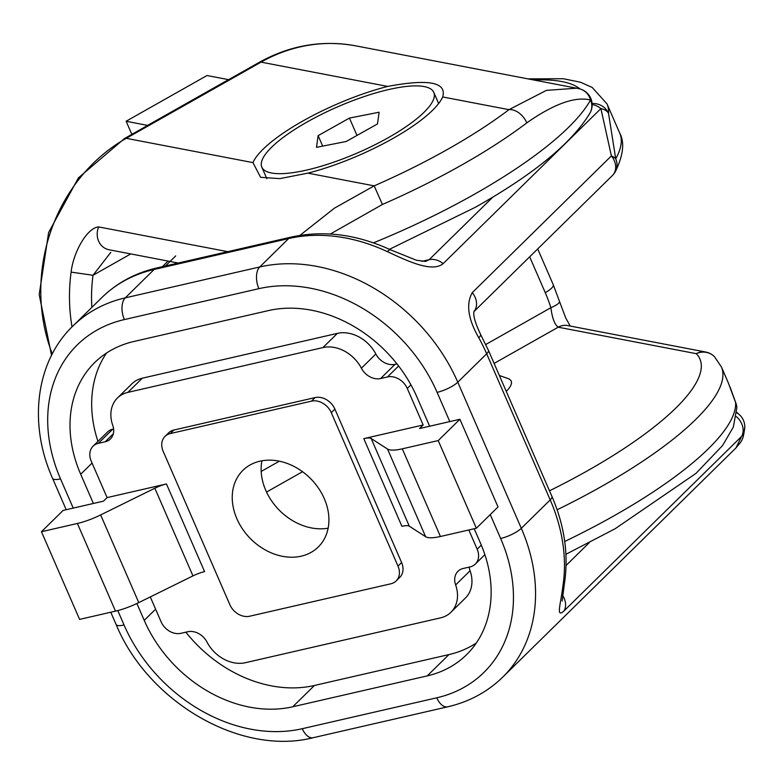 <?xml version="1.0" encoding="UTF-8"?>
<svg xmlns="http://www.w3.org/2000/svg" width="784" height="784" viewBox="0 0 784 784"><rect width="100%" height="100%" fill="white"/><g stroke="black" fill="none" stroke-linecap="round" stroke-linejoin="round"><path stroke-width="1.18" d="M307.896 173.146A104.174 27.871 -23.5 0 0 392.98 138.445A104.174 27.871 -23.5 0 0 442.676 96.971A104.174 27.871 -23.5 0 0 442.686 96.961C446.939 82.222 428.623 78.714 387.717 86.416A104.174 27.871 -23.5 0 0 302.634 121.118A104.174 27.871 -23.5 0 0 252.938 162.611L260.592 177.302L279.761 178.634L307.896 173.146L374.184 185.857L382.416 204.477L330.348 234.014M130.771 253.928L93.012 275.272L71.109 272.117C73.373 251.899 87.357 227.527 98.686 226.929L227.713 251.664M299.9 235.396L334.474 208.132L374.184 185.857A231.505 61.936 -23.5 0 0 448.193 149.029A231.505 61.936 -23.5 0 0 508.963 109.662L546.379 90.376L576.632 88.2L579.66 88.876A16.533 15.396 -75.8 0 1 590.519 99.999C575.142 96.256 553.916 103.87 526.828 122.843A248.038 66.366 156.5 0 1 461.717 165.012A248.038 66.366 156.5 0 1 382.416 204.477M564.725 541.479A248.038 66.366 -23.5 0 0 614.195 515.696A248.038 66.366 -23.5 0 0 735.608 402.506L728.14 382.425L721.407 366.951A248.038 66.366 156.5 0 1 601.495 486.472A248.038 66.366 156.5 0 1 557.13 509.776M442.686 96.961L508.963 109.662A16.533 10.721 52.8 0 1 526.828 122.843M565.93 554.288L615.166 528.72L695.976 473.379L722.534 445.596L733.344 427.045L736.842 407.651A16.533 15.856 -3.6 0 0 735.608 402.506A16.533 10.643 -17.5 0 1 736.117 403.711L736.117 403.711A16.533 10.643 -17.5 0 1 736.303 404.475M91.855 307.387A148.823 133.535 100.9 0 1 93.012 275.272L110.799 252.33M537.706 248.92L553.259 284.7L559.482 301.389A16.533 3.753 162.6 0 1 550.868 307.71A148.823 133.535 100.9 0 0 545.262 292.667L529.67 256.809M549.486 490.804A231.505 61.936 -23.5 0 0 587.971 470.488A231.505 61.936 -23.5 0 0 696.31 353.672L558.208 327.193C554.67 324.635 552.23 318.137 550.868 307.71L485.766 344.509M736.352 416.598A16.533 13.073 45.5 0 1 741.723 423.84A16.533 13.073 45.5 0 1 741.664 436.345A16.533 16.101 178.6 0 0 744.8 426.516L744.8 426.516C743.31 441.402 741.409 441.02 735.911 447.987L741.664 436.345L564.108 610.834C555.464 618.811 560.952 603.464 562.843 586.285A165.365 130.712 -134.5 0 0 550.211 499.908L486.678 353.79A165.365 130.712 -134.5 0 0 478.779 337.747C468.058 319.039 465.882 304.006 472.252 292.648L611.393 155.918A16.533 13.073 45.5 0 1 614.274 160.612A16.533 13.073 45.5 0 1 612.422 175.498A16.533 16.533 0 0 0 615.273 171.745A16.533 15.043 29.1 0 0 615.724 158.819A248.038 66.366 -23.5 0 0 619.752 133.162L607.041 103.939A248.038 66.366 156.5 0 1 608.521 113.317L615.724 158.819A16.533 9.3 175 0 0 611.393 155.918L600.907 108.594L443.166 263.62C431.896 273.244 405.308 259.886 387.296 251.615A16.533 4.302 -64.9 0 1 390.814 249.949L390.814 249.949C356.994 234.338 323.821 230.035 291.295 237.062L156.8 267.961A16.533 9.114 -102.9 0 0 154.144 269.461A165.365 130.712 -134.5 0 0 101.773 297.636L72.883 326.036A165.365 130.712 45.5 0 1 125.254 297.861L259.749 266.962A165.365 130.712 45.5 0 1 457.778 382.18L521.311 528.298A165.365 130.712 45.5 0 1 502.72 677.141L735.911 447.978M236.866 518.724A53.743 42.483 45.5 0 1 242.913 470.351A53.743 42.483 45.5 0 1 324.292 498.644A53.743 42.483 45.5 0 1 318.245 547.016A53.743 42.483 45.5 0 1 236.866 518.724M328.133 528.181A53.743 42.483 45.5 0 1 265.756 490.333A53.743 42.483 45.5 0 1 261.915 460.796M163.16 451.28L229.869 604.709A16.533 13.073 -134.5 0 0 249.675 616.224L390.902 583.786A16.533 13.073 -134.5 0 0 396.136 580.973A16.533 13.073 -134.5 0 0 397.998 566.087L331.279 412.658A16.533 13.073 -134.5 0 0 311.483 401.143L170.255 433.581A16.533 13.073 -134.5 0 0 165.022 436.394A16.533 13.073 -134.5 0 0 163.16 451.28M429.642 426.231L416.931 397.008A124.019 98.039 -134.5 0 0 268.412 310.591L133.907 341.481A124.019 98.039 -134.5 0 0 94.639 362.62A124.019 98.039 -134.5 0 0 80.693 474.242L93.394 503.465M136.896 603.513L144.227 620.36A124.019 98.039 -134.5 0 0 292.746 706.776L427.241 675.886A124.019 98.039 -134.5 0 0 466.519 654.748A124.019 98.039 -134.5 0 0 480.465 543.126L474.212 528.739M106.516 353.035A124.019 98.039 -134.5 0 0 97.941 441.402M185.867 632.188A124.019 98.039 -134.5 0 0 314.413 685.481L448.918 654.591A124.019 98.039 -134.5 0 0 476.309 643.037M592.087 103.537A16.533 15.778 -175.9 0 1 608.521 113.317A16.533 10.584 165.1 0 0 600.907 108.594A16.533 13.073 45.5 0 0 592.136 104.537M117.776 610.579L124.048 624.995A148.823 117.649 -134.5 0 0 302.281 728.699L436.776 697.799A148.823 117.649 -134.5 0 0 500.643 538.49A16.533 4.42 156.5 0 0 521.311 528.298L550.211 499.908A16.533 4.42 -23.5 0 0 551.926 496.399C564.549 525.731 568.723 554.709 564.46 583.316L564.46 583.316A16.533 8.742 -171 0 1 562.843 586.285M478.779 337.747A16.533 3.381 -28.8 0 0 480.612 334.464L480.612 334.464C475.094 322.812 472.919 315.05 474.065 311.15M390.814 249.949L416.431 260.249L425.545 261.415L429.152 259.69L492.96 196.99M387.58 138.072A93.757 25.088 -23.5 0 0 433.797 92.394A93.757 25.088 -23.5 0 0 308.034 121.491A93.757 25.088 -23.5 0 0 261.827 167.168A93.757 25.088 -23.5 0 0 387.58 138.072M346.185 141.492L316.491 147.343L318.128 135.642L349.439 118.08L379.123 112.23L377.496 123.931L346.185 141.492M322.685 146.118L318.128 135.642M356.985 135.436L349.439 118.08M499.359 375.516L507.934 378.515A49.608 13.269 156.5 0 1 511.188 381.122A49.608 13.269 156.5 0 1 506.268 391.402M150.283 596.928L161.102 621.8A16.533 13.073 -134.5 0 0 180.898 633.325L187.768 631.747A16.533 13.073 45.5 0 1 206.996 642.067A33.075 26.146 -134.5 0 0 245.451 662.696L440.471 617.89A33.075 26.146 -134.5 0 0 450.947 612.255A33.075 26.146 -134.5 0 0 455.631 584.952A16.533 13.073 45.5 0 1 457.974 571.291A16.533 13.073 45.5 0 1 463.207 568.478L470.077 566.901A16.533 13.073 -134.5 0 0 475.31 564.078A16.533 13.073 -134.5 0 0 477.172 549.192L468.812 529.974M423.164 424.997L363.796 438.638A16.533 4.42 156.5 0 1 371.185 438.53L387.512 449.036A33.075 8.849 -23.5 0 0 402.3 448.83L438.227 440.569L476.349 528.24L498.026 506.944L459.904 419.273L419.548 428.544L423.164 424.997L407.278 388.462A16.533 13.073 -134.5 0 0 387.482 376.947L380.612 378.525A16.533 13.073 45.5 0 1 361.385 368.206A33.075 26.146 -134.5 0 0 322.93 347.577L127.91 392.372A33.075 26.146 -134.5 0 0 117.433 398.007A33.075 26.146 -134.5 0 0 112.749 425.32A16.533 13.073 45.5 0 1 110.407 438.981A16.533 13.073 45.5 0 1 105.174 441.794L98.304 443.372A16.533 13.073 -134.5 0 0 93.071 446.194A16.533 13.073 -134.5 0 0 91.209 461.07L107.094 497.605L166.463 483.963L204.585 571.634A16.533 4.42 -23.5 0 0 192.962 575.897L138.768 602.602A33.075 8.849 156.5 0 1 115.513 611.138L79.586 619.389L41.464 531.719L63.132 510.423L103.478 501.152L107.094 497.605M165.022 436.394L168.629 432.846A16.533 13.073 45.5 0 1 173.872 430.034L170.255 433.581M311.483 401.143L315.09 397.586L173.872 430.034M315.09 397.586A16.533 13.073 45.5 0 1 334.895 409.111L331.279 412.658M397.998 566.087L401.604 562.54L334.895 409.111M401.604 562.54A16.533 13.073 45.5 0 1 399.742 577.416L396.136 580.973M93.071 446.194L107.516 431.994A16.533 13.073 45.5 0 1 112.759 429.171L113.602 428.975M117.433 398.007L131.879 383.817A33.075 26.146 45.5 0 1 142.355 378.182L127.91 392.372M322.93 347.577L337.375 333.376L142.355 378.182M337.375 333.376A33.075 26.146 45.5 0 1 375.83 354.005A16.533 13.073 -134.5 0 0 395.058 364.325L396.969 363.884M469.224 567.097A16.533 13.073 -134.5 0 0 470.077 570.752A33.075 26.146 45.5 0 1 465.392 598.065L450.947 612.255M371.185 438.53L409.307 526.201L425.634 536.707L387.512 449.036M402.3 448.83L440.422 536.501L476.349 528.24M438.227 440.569L459.904 419.273M440.422 536.501A33.075 8.849 156.5 0 1 425.634 536.707M409.307 526.201A16.533 4.42 -23.5 0 0 401.918 526.309L363.796 438.638M115.513 611.138L77.391 523.467L41.464 531.719M192.962 575.897L154.84 488.226L100.646 514.931L138.768 602.602M77.391 523.467A33.075 8.849 -23.5 0 0 100.646 514.931M154.84 488.226A16.533 4.42 156.5 0 1 166.463 483.963M131.839 134.378L126.126 121.236L147.666 125.43M147.637 125.362L228.507 79.645L206.996 75.529L126.126 121.236M373.419 242.864A248.038 66.366 -23.5 0 0 474.428 194.236A248.038 66.366 -23.5 0 0 590.519 99.999A16.533 15.063 28.7 0 1 590.107 112.857A16.533 16.533 0 0 0 579.66 88.876M98.686 226.929A16.533 14.837 100.9 0 0 98.617 241.129A16.533 14.837 100.9 0 0 108.976 249.743A16.533 14.837 100.9 0 0 108.986 249.743L178.252 263.032M387.717 86.416L261.043 62.132L126.263 138.317A165.365 148.372 100.9 0 0 52.263 353.927M252.938 162.611L126.263 138.317A16.533 5.811 60.5 0 0 124.48 138.543L78.429 177.86L48.618 232.515L39.2 294.637L51.538 355.348M261.19 471.458L279.349 461.188M72.03 326.869A165.365 148.372 -79.1 0 1 71.109 272.117M355.711 45.844A165.365 148.372 100.9 0 0 261.043 62.132A16.533 5.811 -119.5 0 0 259.259 62.348C290.041 45.286 322.185 39.778 355.711 45.844L576.465 88.171M705.776 352.045A16.533 14.837 100.9 0 0 696.31 353.672A16.533 15.856 135.7 0 1 714.508 356.74A16.533 16.533 0 0 0 705.776 352.045L567.675 325.566A16.533 14.837 100.9 0 0 567.655 325.556A16.533 14.837 100.9 0 0 558.208 327.193L494.106 363.423M302.546 471.703L266.54 492.058M553.259 284.7A16.533 4.42 156.5 0 1 545.262 292.667M744.8 426.516A16.533 16.533 0 0 0 740.272 415.549A16.533 15.856 136.5 0 0 736.813 412.825M500.643 538.49L490.245 514.588M449.81 421.596L437.109 392.372A148.823 117.649 -134.5 0 0 258.877 288.669L124.382 319.568A148.823 117.649 -134.5 0 0 60.515 478.877L73.226 508.101M387.296 251.615A165.365 130.712 -134.5 0 0 288.649 238.561L154.144 269.461L125.254 297.861A16.533 9.114 -102.9 0 0 124.382 319.568M291.295 237.062A16.533 9.114 -102.9 0 0 288.649 238.561L259.749 266.962A16.533 9.114 77.1 0 0 258.877 288.669M551.926 496.399L488.393 350.281A16.533 4.42 -23.5 0 1 486.678 353.79L457.778 382.18A16.533 4.42 156.5 0 1 437.109 392.372M566.077 565.46L589.196 542.744M175.704 255.907L165.473 265.962M421.87 261.366L429.152 259.69A16.533 13.073 45.5 0 1 443.166 263.62M580.14 89.004A231.505 61.936 -23.5 0 0 533.826 79.997M92.071 463.06L80.693 474.242M448.918 654.591L427.241 675.886M314.413 685.481L292.746 706.776M155.604 609.178L144.227 620.36M562.687 595.556A16.533 13.073 45.5 0 1 564.108 610.834M472.252 292.648A16.533 13.073 45.5 0 1 473.987 311.464M60.515 478.877A16.533 4.42 156.5 0 1 52.577 478.377C28.165 423.84 35.603 361.796 72.883 326.036M124.048 624.995A16.533 4.42 156.5 0 1 116.11 624.495L110.769 612.226M502.72 677.141C487.511 691.939 469.175 701.827 447.703 706.815A16.533 9.114 -102.9 0 1 436.776 697.799M302.281 728.699A16.533 9.114 77.1 0 0 313.198 737.715C240.659 756.197 148.019 701.935 116.11 624.495M470.077 570.752L455.631 584.952M361.385 368.206L375.83 354.005M477.172 549.192L481.317 545.115M410.953 384.856L407.278 388.462M395.058 364.325L380.612 378.525M387.482 376.947L398.615 366.001M112.759 429.171L98.304 443.372M105.174 441.794L113.317 433.787M389.442 249.322L475.388 207.26C533.835 174.303 572.075 142.835 590.107 112.857M736.842 407.651A16.533 16.533 0 0 0 736.117 403.711L730.12 387.159M714.508 356.74L721.407 366.951M259.259 62.348L124.48 138.543M559.482 301.389L565.725 317.961L570.242 326.056M736.842 412.364L740.272 415.549M607.041 103.939L592.204 87.465L580.591 82.261L563.441 78.743L527.877 78.861M168.08 261.072L162.376 266.678M612.422 175.498L473.967 311.552M615.273 171.745C623.3 155.399 624.799 142.531 619.752 133.162M66.199 509.718L52.577 478.377M447.703 706.815L313.198 737.715M562.148 601.024L564.46 583.316M488.393 350.281L480.612 334.464M101.773 297.636C116.983 282.838 135.328 272.95 156.8 267.961M438.638 103.537L433.797 92.394M266.834 178.683L261.827 167.168M475.31 564.078L484.884 554.67"/></g></svg>
